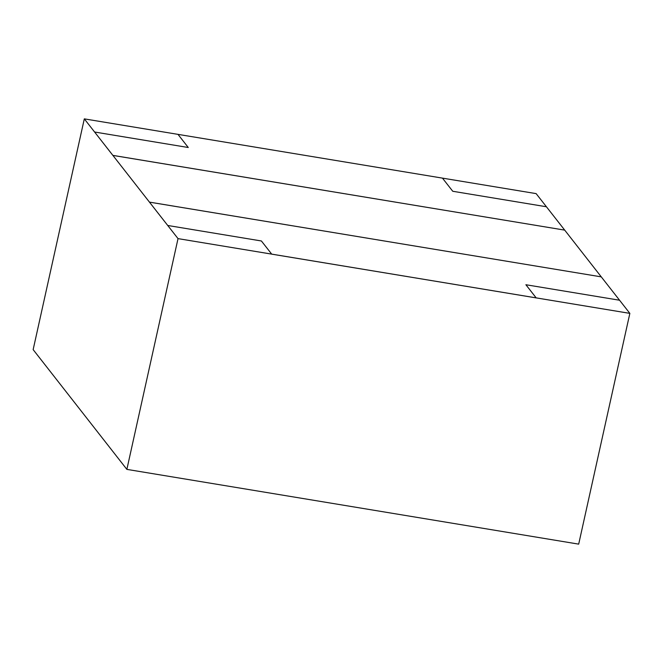 <?xml version="1.0" encoding="UTF-8"?>
<svg xmlns="http://www.w3.org/2000/svg" width="663" height="663" viewBox="0 0 663 663"><rect width="100%" height="100%" fill="white"/><g stroke="black" fill="none" stroke-linecap="round" stroke-linejoin="round"><path stroke-width="0.99" d="M578.691 544.132L126.865 469.379L33.15 349.625L84.309 118.868L177.982 134.365L84.309 118.868L33.15 349.625L126.865 469.379L178.024 238.622L149.448 202.132L601.275 276.869L564.71 230.127L112.876 155.374L149.448 202.116L84.309 118.868L94.594 132.012L188.267 147.509L177.982 134.365L188.267 147.509L94.594 132.012L112.876 155.399L564.71 230.127L601.275 276.869L149.448 202.116L178.024 238.622L271.697 254.12L261.404 240.976L167.739 225.478L261.404 240.976L271.697 254.12L178.024 238.622L126.865 469.379L578.691 544.132L629.85 313.375L619.565 300.231L525.892 284.734L536.176 297.878L629.85 313.375L578.691 544.132M442.461 178.123L536.135 193.621L546.42 206.765L536.135 193.621L442.461 178.123L452.746 191.267L546.42 206.765L452.746 191.267L442.461 178.123L177.982 134.365M619.565 300.231L629.85 313.375L271.689 254.144L536.176 297.902L525.892 284.734L619.565 300.231L601.275 276.869M271.697 254.12L536.176 297.902L271.689 254.144M94.594 132.012L112.876 155.374L94.61 132.036M564.71 230.127L546.42 206.765"/></g></svg>
